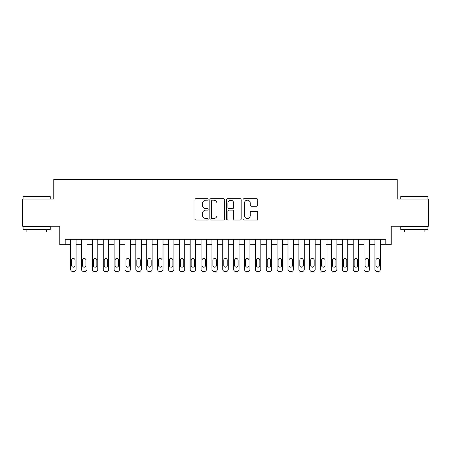 <?xml version="1.0" encoding="UTF-8"?>
<svg xmlns="http://www.w3.org/2000/svg" width="451" height="451" viewBox="0 0 451 451"><rect width="100%" height="100%" fill="white"/><g stroke="black" fill="none" stroke-linecap="round" stroke-linejoin="round"><path stroke-width="0.68" d="M208.114 199.443A0.744 0.744 0 0 0 207.364 198.694L196.033 198.694A1.065 1.065 0 0 0 194.967 199.759L194.967 218.96A1.065 1.065 0 0 0 196.033 220.032L207.364 220.032A0.744 0.744 0 0 0 208.114 219.282A0.744 0.744 0 0 0 207.364 218.538L205.898 218.538A3.411 3.411 0 0 1 202.488 215.121L202.488 213.52A3.411 3.411 0 0 1 205.898 210.11L207.364 210.11A0.744 0.744 0 0 0 208.114 209.36A0.744 0.744 0 0 0 207.364 208.616L205.898 208.616A3.411 3.411 0 0 1 202.488 205.199L202.488 203.604A3.411 3.411 0 0 1 205.898 200.188L207.364 200.188A0.744 0.744 0 0 0 208.114 199.443M256.675 206.214A1.065 1.065 0 0 0 257.741 205.149L257.741 199.759A1.065 1.065 0 0 0 256.675 198.694L244.087 198.694A1.065 1.065 0 0 0 243.021 199.759L243.021 218.96A1.065 1.065 0 0 0 244.087 220.032L256.675 220.032A1.065 1.065 0 0 0 257.741 218.96L257.741 212.455A1.065 1.065 0 0 0 256.675 211.389L251.286 211.389A1.065 1.065 0 0 0 250.22 212.455L250.22 215.679A2.853 2.853 0 0 1 247.368 218.538A2.853 2.853 0 0 1 244.515 215.679L244.515 203.04A2.853 2.853 0 0 1 247.368 200.188A2.853 2.853 0 0 1 250.22 203.04L250.22 205.149A1.065 1.065 0 0 0 251.286 206.214L256.675 206.214M385.797 244.679L391.231 244.679L391.231 226.205L428.45 226.205L428.45 199.038L397.207 199.038L397.207 179.475L53.793 179.475L53.793 199.038L22.55 199.038L22.55 226.205L59.769 226.205L59.769 244.679L70.638 244.679L70.638 269.348A2.176 2.176 0 0 0 72.814 271.525L73.896 271.525A2.176 2.176 0 0 0 76.072 269.348L76.072 244.679L81.507 244.679L81.507 269.348A2.176 2.176 0 0 0 83.677 271.525L84.765 271.525A2.176 2.176 0 0 0 86.942 269.348L86.942 244.679L92.376 244.679L92.376 269.348A2.176 2.176 0 0 0 94.547 271.525L95.635 271.525A2.176 2.176 0 0 0 97.805 269.348L97.805 244.679L103.24 244.679L103.24 269.348A2.176 2.176 0 0 0 105.416 271.525L106.504 271.525A2.176 2.176 0 0 0 108.674 269.348L108.674 244.679L114.109 244.679L114.109 269.348A2.176 2.176 0 0 0 116.285 271.525L117.367 271.525A2.176 2.176 0 0 0 119.543 269.348L119.543 244.679L124.978 244.679L124.978 269.348A2.176 2.176 0 0 0 127.148 271.525L128.236 271.525A2.176 2.176 0 0 0 130.412 269.348L130.412 244.679L135.841 244.679L135.841 269.348A2.176 2.176 0 0 0 138.017 271.525L139.105 271.525A2.176 2.176 0 0 0 141.276 269.348L141.276 244.679L146.71 244.679L146.71 269.348A2.176 2.176 0 0 0 148.886 271.525L149.969 271.525A2.176 2.176 0 0 0 152.145 269.348L152.145 244.679L157.579 244.679L157.579 269.348A2.176 2.176 0 0 0 159.75 271.525L160.838 271.525A2.176 2.176 0 0 0 163.014 269.348L163.014 244.679L168.448 244.679L168.448 269.348A2.176 2.176 0 0 0 170.619 271.525L171.707 271.525A2.176 2.176 0 0 0 173.877 269.348L173.877 244.679L179.312 244.679L179.312 269.348A2.176 2.176 0 0 0 181.488 271.525L182.576 271.525A2.176 2.176 0 0 0 184.747 269.348L184.747 244.679L190.181 244.679L190.181 269.348A2.176 2.176 0 0 0 192.351 271.525L193.44 271.525A2.176 2.176 0 0 0 195.616 269.348L195.616 244.679L201.05 244.679L201.05 269.348A2.176 2.176 0 0 0 203.221 271.525L204.309 271.525A2.176 2.176 0 0 0 206.485 269.348L206.485 244.679L211.914 244.679L211.914 269.348A2.176 2.176 0 0 0 214.09 271.525L215.178 271.525A2.176 2.176 0 0 0 217.348 269.348L217.348 244.679L222.783 244.679L222.783 269.348A2.176 2.176 0 0 0 224.959 271.525L226.041 271.525A2.176 2.176 0 0 0 228.217 269.348L228.217 244.679L233.652 244.679L233.652 269.348A2.176 2.176 0 0 0 235.822 271.525L236.91 271.525A2.176 2.176 0 0 0 239.086 269.348L239.086 244.679L244.515 244.679L244.515 269.348A2.176 2.176 0 0 0 246.691 271.525L247.779 271.525A2.176 2.176 0 0 0 249.95 269.348L249.95 244.679L255.384 244.679L255.384 269.348A2.176 2.176 0 0 0 257.56 271.525L258.649 271.525A2.176 2.176 0 0 0 260.819 269.348L260.819 244.679L266.253 244.679L266.253 269.348A2.176 2.176 0 0 0 268.424 271.525L269.512 271.525A2.176 2.176 0 0 0 271.688 269.348L271.688 244.679L277.123 244.679L277.123 269.348A2.176 2.176 0 0 0 279.293 271.525L280.381 271.525A2.176 2.176 0 0 0 282.551 269.348L282.551 244.679L287.986 244.679L287.986 269.348A2.176 2.176 0 0 0 290.162 271.525L291.25 271.525A2.176 2.176 0 0 0 293.421 269.348L293.421 244.679L298.855 244.679L298.855 269.348A2.176 2.176 0 0 0 301.031 271.525L302.114 271.525A2.176 2.176 0 0 0 304.29 269.348L304.29 244.679L309.724 244.679L309.724 269.348A2.176 2.176 0 0 0 311.895 271.525L312.983 271.525A2.176 2.176 0 0 0 315.159 269.348L315.159 244.679L320.588 244.679L320.588 269.348A2.176 2.176 0 0 0 322.764 271.525L323.852 271.525A2.176 2.176 0 0 0 326.022 269.348L326.022 244.679L331.457 244.679L331.457 269.348A2.176 2.176 0 0 0 333.633 271.525L334.715 271.525A2.176 2.176 0 0 0 336.891 269.348L336.891 244.679L342.326 244.679L342.326 269.348A2.176 2.176 0 0 0 344.496 271.525L345.584 271.525A2.176 2.176 0 0 0 347.76 269.348L347.76 244.679L353.195 244.679L353.195 269.348A2.176 2.176 0 0 0 355.365 271.525L356.453 271.525A2.176 2.176 0 0 0 358.624 269.348L358.624 244.679L364.058 244.679L364.058 269.348A2.176 2.176 0 0 0 366.235 271.525L367.323 271.525A2.176 2.176 0 0 0 369.493 269.348L369.493 244.679L374.928 244.679L374.928 269.348A2.176 2.176 0 0 0 377.104 271.525L378.186 271.525A2.176 2.176 0 0 0 380.362 269.348L380.362 244.679L385.797 244.679L385.797 239.25L65.203 239.25L65.203 244.679M224.564 199.759A1.065 1.065 0 0 0 223.499 198.694L210.91 198.694A1.065 1.065 0 0 0 209.845 199.759L209.845 218.96A1.065 1.065 0 0 0 210.91 220.032L223.499 220.032A1.065 1.065 0 0 0 224.564 218.96L224.564 199.759M227.501 198.694L240.09 198.694A1.065 1.065 0 0 1 241.155 199.759L241.155 218.96A1.065 1.065 0 0 1 240.09 220.032L234.7 220.032A1.065 1.065 0 0 1 233.635 218.96L233.635 211.175A1.065 1.065 0 0 0 232.569 210.11L228.995 210.11A1.065 1.065 0 0 0 227.924 211.175L227.924 219.282A0.744 0.744 0 0 1 227.18 220.032A0.744 0.744 0 0 1 226.436 219.282L226.436 199.759A1.065 1.065 0 0 1 227.501 198.694M212.088 200.188A0.744 0.744 0 0 0 211.339 200.937L211.339 217.788A0.744 0.744 0 0 0 212.088 218.538L213.633 218.538A3.411 3.411 0 0 0 217.044 215.121L217.044 203.604A3.411 3.411 0 0 0 213.633 200.188L212.088 200.188M233.635 203.097A2.853 2.853 0 0 0 230.782 200.244A2.853 2.853 0 0 0 227.924 203.097L227.924 207.55A1.065 1.065 0 0 0 228.995 208.616L232.569 208.616A1.065 1.065 0 0 0 233.635 207.55L233.635 203.097M76.072 239.25L76.072 269.348M70.638 239.25L70.638 269.348M75.091 265.436A1.736 1.736 0 0 1 73.355 267.178A1.736 1.736 0 0 1 71.619 265.436L71.619 260.221A1.736 1.736 0 0 1 73.355 258.485A1.736 1.736 0 0 1 75.091 260.221L75.091 265.436M72.814 271.525L73.896 271.525M23.418 196.32L49.937 196.32L50.264 196.647L23.091 196.647L23.418 196.32M36.678 229.469L23.091 229.469L23.091 226.752L50.264 226.752L50.264 229.469L36.678 229.469M46.459 229.469L46.459 231.966L26.897 231.966L26.897 229.469M401.063 196.32L427.582 196.32L427.909 196.647L400.736 196.647L401.063 196.32M414.322 229.469L400.736 229.469L400.736 226.752L427.909 226.752L427.909 229.469L414.322 229.469M424.103 229.469L424.103 231.966L404.541 231.966L404.541 229.469M86.942 239.25L86.942 269.348M81.507 239.25L81.507 269.348M85.961 265.436A1.736 1.736 0 0 1 84.224 267.178A1.736 1.736 0 0 1 82.482 265.436L82.482 260.221A1.736 1.736 0 0 1 84.224 258.485A1.736 1.736 0 0 1 85.961 260.221L85.961 265.436M83.677 271.525L84.765 271.525M97.805 239.25L97.805 269.348M92.376 239.25L92.376 269.348M96.83 265.436A1.736 1.736 0 0 1 95.088 267.178A1.736 1.736 0 0 1 93.351 265.436L93.351 260.221A1.736 1.736 0 0 1 95.088 258.485A1.736 1.736 0 0 1 96.83 260.221L96.83 265.436M94.547 271.525L95.635 271.525M108.674 239.25L108.674 269.348M103.24 239.25L103.24 269.348M107.699 265.436A1.736 1.736 0 0 1 105.957 267.178A1.736 1.736 0 0 1 104.22 265.436L104.22 260.221A1.736 1.736 0 0 1 105.957 258.485A1.736 1.736 0 0 1 107.699 260.221L107.699 265.436M105.416 271.525L106.504 271.525M119.543 239.25L119.543 269.348M114.109 239.25L114.109 269.348M118.562 265.436A1.736 1.736 0 0 1 116.826 267.178A1.736 1.736 0 0 1 115.084 265.436L115.084 260.221A1.736 1.736 0 0 1 116.826 258.485A1.736 1.736 0 0 1 118.562 260.221L118.562 265.436M116.285 271.525L117.367 271.525M130.412 239.25L130.412 269.348M124.978 239.25L124.978 269.348M129.431 265.436A1.736 1.736 0 0 1 127.695 267.178A1.736 1.736 0 0 1 125.953 265.436L125.953 260.221A1.736 1.736 0 0 1 127.695 258.485A1.736 1.736 0 0 1 129.431 260.221L129.431 265.436M127.148 271.525L128.236 271.525M141.276 239.25L141.276 269.348M135.841 239.25L135.841 269.348M140.3 265.436A1.736 1.736 0 0 1 138.558 267.178A1.736 1.736 0 0 1 136.822 265.436L136.822 260.221A1.736 1.736 0 0 1 138.558 258.485A1.736 1.736 0 0 1 140.3 260.221L140.3 265.436M138.017 271.525L139.105 271.525M152.145 239.25L152.145 269.348M146.71 239.25L146.71 269.348M151.164 265.436A1.736 1.736 0 0 1 149.428 267.178A1.736 1.736 0 0 1 147.691 265.436L147.691 260.221A1.736 1.736 0 0 1 149.428 258.485A1.736 1.736 0 0 1 151.164 260.221L151.164 265.436M148.886 271.525L149.969 271.525M163.014 239.25L163.014 269.348M157.579 239.25L157.579 269.348M162.033 265.436A1.736 1.736 0 0 1 160.297 267.178A1.736 1.736 0 0 1 158.555 265.436L158.555 260.221A1.736 1.736 0 0 1 160.297 258.485A1.736 1.736 0 0 1 162.033 260.221L162.033 265.436M159.75 271.525L160.838 271.525M173.877 239.25L173.877 269.348M168.448 239.25L168.448 269.348M172.902 265.436A1.736 1.736 0 0 1 171.16 267.178A1.736 1.736 0 0 1 169.424 265.436L169.424 260.221A1.736 1.736 0 0 1 171.16 258.485A1.736 1.736 0 0 1 172.902 260.221L172.902 265.436M170.619 271.525L171.707 271.525M184.747 239.25L184.747 269.348M179.312 239.25L179.312 269.348M183.771 265.436A1.736 1.736 0 0 1 182.029 267.178A1.736 1.736 0 0 1 180.293 265.436L180.293 260.221A1.736 1.736 0 0 1 182.029 258.485A1.736 1.736 0 0 1 183.771 260.221L183.771 265.436M181.488 271.525L182.576 271.525M195.616 239.25L195.616 269.348M190.181 239.25L190.181 269.348M194.635 265.436A1.736 1.736 0 0 1 192.898 267.178A1.736 1.736 0 0 1 191.156 265.436L191.156 260.221A1.736 1.736 0 0 1 192.898 258.485A1.736 1.736 0 0 1 194.635 260.221L194.635 265.436M192.351 271.525L193.44 271.525M206.485 239.25L206.485 269.348M201.05 239.25L201.05 269.348M205.504 265.436A1.736 1.736 0 0 1 203.767 267.178A1.736 1.736 0 0 1 202.025 265.436L202.025 260.221A1.736 1.736 0 0 1 203.767 258.485A1.736 1.736 0 0 1 205.504 260.221L205.504 265.436M203.221 271.525L204.309 271.525M217.348 239.25L217.348 269.348M211.914 239.25L211.914 269.348M216.373 265.436A1.736 1.736 0 0 1 214.631 267.178A1.736 1.736 0 0 1 212.895 265.436L212.895 260.221A1.736 1.736 0 0 1 214.631 258.485A1.736 1.736 0 0 1 216.373 260.221L216.373 265.436M214.09 271.525L215.178 271.525M228.217 239.25L228.217 269.348M222.783 239.25L222.783 269.348M227.236 265.436A1.736 1.736 0 0 1 225.5 267.178A1.736 1.736 0 0 1 223.764 265.436L223.764 260.221A1.736 1.736 0 0 1 225.5 258.485A1.736 1.736 0 0 1 227.236 260.221L227.236 265.436M224.959 271.525L226.041 271.525M239.086 239.25L239.086 269.348M233.652 239.25L233.652 269.348M238.105 265.436A1.736 1.736 0 0 1 236.369 267.178A1.736 1.736 0 0 1 234.627 265.436L234.627 260.221A1.736 1.736 0 0 1 236.369 258.485A1.736 1.736 0 0 1 238.105 260.221L238.105 265.436M235.822 271.525L236.91 271.525M249.95 239.25L249.95 269.348M244.515 239.25L244.515 269.348M248.975 265.436A1.736 1.736 0 0 1 247.233 267.178A1.736 1.736 0 0 1 245.496 265.436L245.496 260.221A1.736 1.736 0 0 1 247.233 258.485A1.736 1.736 0 0 1 248.975 260.221L248.975 265.436M246.691 271.525L247.779 271.525M260.819 239.25L260.819 269.348M255.384 239.25L255.384 269.348M259.844 265.436A1.736 1.736 0 0 1 258.102 267.178A1.736 1.736 0 0 1 256.365 265.436L256.365 260.221A1.736 1.736 0 0 1 258.102 258.485A1.736 1.736 0 0 1 259.844 260.221L259.844 265.436M257.56 271.525L258.649 271.525M271.688 239.25L271.688 269.348M266.253 239.25L266.253 269.348M270.707 265.436A1.736 1.736 0 0 1 268.971 267.178A1.736 1.736 0 0 1 267.229 265.436L267.229 260.221A1.736 1.736 0 0 1 268.971 258.485A1.736 1.736 0 0 1 270.707 260.221L270.707 265.436M268.424 271.525L269.512 271.525M282.551 239.25L282.551 269.348M277.123 239.25L277.123 269.348M281.576 265.436A1.736 1.736 0 0 1 279.84 267.178A1.736 1.736 0 0 1 278.098 265.436L278.098 260.221A1.736 1.736 0 0 1 279.84 258.485A1.736 1.736 0 0 1 281.576 260.221L281.576 265.436M279.293 271.525L280.381 271.525M293.421 239.25L293.421 269.348M287.986 239.25L287.986 269.348M292.445 265.436A1.736 1.736 0 0 1 290.703 267.178A1.736 1.736 0 0 1 288.967 265.436L288.967 260.221A1.736 1.736 0 0 1 290.703 258.485A1.736 1.736 0 0 1 292.445 260.221L292.445 265.436M290.162 271.525L291.25 271.525M304.29 239.25L304.29 269.348M298.855 239.25L298.855 269.348M303.309 265.436A1.736 1.736 0 0 1 301.572 267.178A1.736 1.736 0 0 1 299.836 265.436L299.836 260.221A1.736 1.736 0 0 1 301.572 258.485A1.736 1.736 0 0 1 303.309 260.221L303.309 265.436M301.031 271.525L302.114 271.525M315.159 239.25L315.159 269.348M309.724 239.25L309.724 269.348M314.178 265.436A1.736 1.736 0 0 1 312.442 267.178A1.736 1.736 0 0 1 310.7 265.436L310.7 260.221A1.736 1.736 0 0 1 312.442 258.485A1.736 1.736 0 0 1 314.178 260.221L314.178 265.436M311.895 271.525L312.983 271.525M326.022 239.25L326.022 269.348M320.588 239.25L320.588 269.348M325.047 265.436A1.736 1.736 0 0 1 323.305 267.178A1.736 1.736 0 0 1 321.569 265.436L321.569 260.221A1.736 1.736 0 0 1 323.305 258.485A1.736 1.736 0 0 1 325.047 260.221L325.047 265.436M322.764 271.525L323.852 271.525M336.891 239.25L336.891 269.348M331.457 239.25L331.457 269.348M335.916 265.436A1.736 1.736 0 0 1 334.174 267.178A1.736 1.736 0 0 1 332.438 265.436L332.438 260.221A1.736 1.736 0 0 1 334.174 258.485A1.736 1.736 0 0 1 335.916 260.221L335.916 265.436M333.633 271.525L334.715 271.525M347.76 239.25L347.76 269.348M342.326 239.25L342.326 269.348M346.78 265.436A1.736 1.736 0 0 1 345.043 267.178A1.736 1.736 0 0 1 343.301 265.436L343.301 260.221A1.736 1.736 0 0 1 345.043 258.485A1.736 1.736 0 0 1 346.78 260.221L346.78 265.436M344.496 271.525L345.584 271.525M358.624 239.25L358.624 269.348M353.195 239.25L353.195 269.348M357.649 265.436A1.736 1.736 0 0 1 355.912 267.178A1.736 1.736 0 0 1 354.17 265.436L354.17 260.221A1.736 1.736 0 0 1 355.912 258.485A1.736 1.736 0 0 1 357.649 260.221L357.649 265.436M355.365 271.525L356.453 271.525M369.493 239.25L369.493 269.348M364.058 239.25L364.058 269.348M368.518 265.436A1.736 1.736 0 0 1 366.776 267.178A1.736 1.736 0 0 1 365.039 265.436L365.039 260.221A1.736 1.736 0 0 1 366.776 258.485A1.736 1.736 0 0 1 368.518 260.221L368.518 265.436M366.235 271.525L367.323 271.525M380.362 239.25L380.362 269.348M374.928 239.25L374.928 269.348M379.381 265.436A1.736 1.736 0 0 1 377.645 267.178A1.736 1.736 0 0 1 375.908 265.436L375.908 260.221A1.736 1.736 0 0 1 377.645 258.485A1.736 1.736 0 0 1 379.381 260.221L379.381 265.436M377.104 271.525L378.186 271.525M23.091 199.038L23.091 196.647M29.287 226.752L29.287 226.205M44.068 226.752L44.068 226.205M50.264 199.038L50.264 196.647M400.736 199.038L400.736 196.647M406.932 226.752L406.932 226.205M421.713 226.752L421.713 226.205M427.909 199.038L427.909 196.647"/></g></svg>

